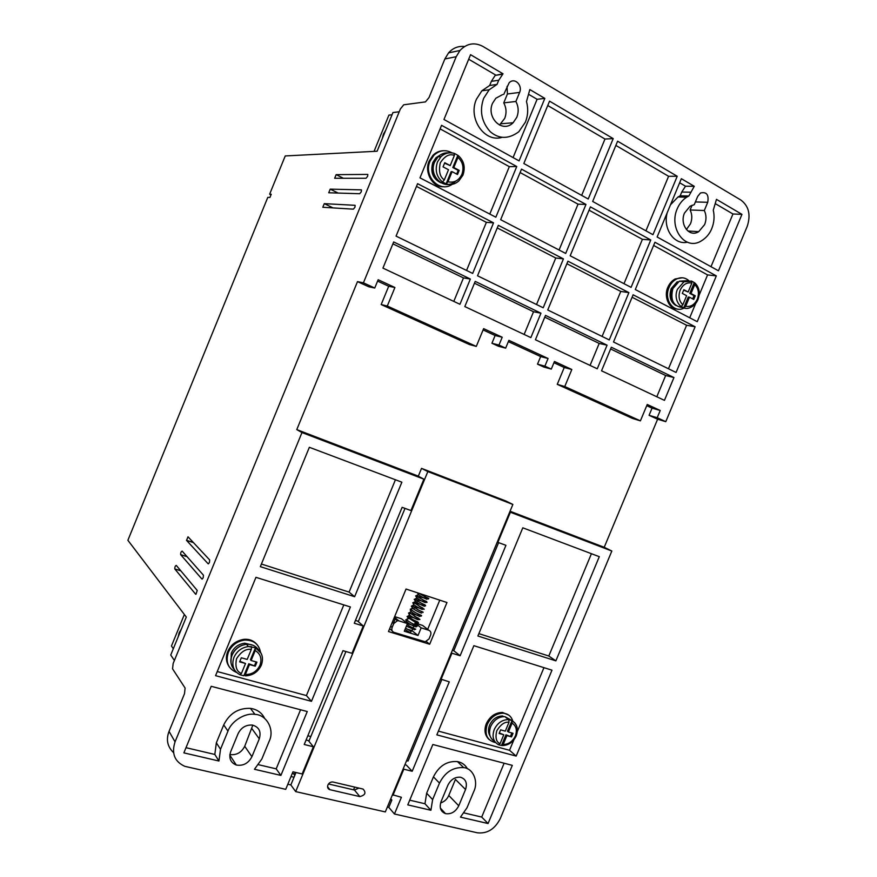 <?xml version="1.0" encoding="UTF-8"?>
<svg xmlns="http://www.w3.org/2000/svg" width="877" height="877" viewBox="0 0 877 877"><rect width="100%" height="100%" fill="white"/><g stroke="black" fill="none" stroke-linecap="round" stroke-linejoin="round"><path stroke-width="1.32" d="M687.338 280.684L679.346 281.188L672.889 288.555C670.072 300.066 673.35 306.413 682.734 307.586M251.107 660.513L250.449 659.723L255.459 647.818L255.207 650.548L251.107 660.513L256.939 662.135L255.273 666.18L249.441 664.569L245.341 674.534L243.861 675.761L248.783 663.768L255.273 666.18M508.397 732.01L507.443 731.199L512.025 720.653L512.091 723.141L508.397 732.01L513.034 733.304L511.543 736.899L506.895 735.617L503.201 744.485L501.491 745.483L505.941 734.805L511.543 736.899M692.677 298.904L694.036 295.637L689.771 293.367L694.266 282.58L694.737 284.587L691.01 293.532L695.275 295.812L693.751 299.463L689.475 297.204L685.693 306.281L684.049 307.937L681.188 306.435L682.832 304.779L686.614 295.692L682.317 293.411L683.841 289.728L688.149 292.019L691.876 283.052L691.394 281.1M456.676 174.074L458.189 170.401L452.806 167.54L457.838 155.317L457.98 157.367L453.804 167.518L459.186 170.379L457.498 174.501L452.104 171.651L447.939 181.791L446.097 183.874L451.118 171.662L452.104 171.651M704.308 210.513C706.423 214.953 706.533 219.656 704.637 224.6L698.695 231.671C689.169 237.842 679.434 224.315 684.477 213.078L690.133 206.172L694.244 204.692L697.686 196.426L700.46 193.006C706.588 191.603 709.011 194.694 707.728 202.291L704.308 210.513L690.111 209.976L692.096 205.218M686.395 229.533L690.473 223.832C692.337 218.965 692.216 214.35 690.111 209.976M503.738 94.442L509.142 82.8C514.591 76.957 522.835 85.288 519.612 92.414L515.884 101.469C518.559 106.555 518.866 111.828 516.827 117.277L513.111 122.758C502.28 133.721 486.154 117.529 492.49 103.365L495.834 98.246L502.587 94.595M499.517 125.027L504.724 118.384C506.731 113.034 506.402 107.86 503.76 102.872L507.421 93.982L507.059 86.384M515.884 101.469L503.76 102.872M688.873 195.988L686.68 197.182C682.514 199.879 679.346 203.793 677.165 208.901C668.636 228.097 685.112 251.282 701.37 240.879C706.171 237.93 709.636 233.863 711.74 228.656C714.174 222.583 714.689 216.422 713.275 210.184L716.465 199.353L741.964 214.361L718.449 270.796L657.125 236.998L681.341 178.689L694.266 186.297L688.873 195.988L680.179 195.812L678.009 196.985L670.499 204.79M667.211 212.694C662.672 228.842 674.347 245.45 687.524 242.162M497.018 84.411L489.169 89.783L483.655 98.323C479.324 110.798 481.517 121.914 490.232 131.682C499.046 139.224 508.561 139.257 518.789 131.769L525.389 122.166C528.031 115.479 528.392 108.605 526.485 101.546L529.829 89.564L544.836 98.388L519.074 160.886L443.959 119.48L470.554 54.692L503.025 73.8L498.739 80.235L497.018 84.411L489.662 85.486L481.879 90.791L476.43 99.233C467.693 118.483 484.499 142.874 502.082 137.36M367.836 174.523L367.616 176.343L366.027 178.272L334.663 178.272L336.154 174.644L343.389 178.272M187.086 556.698L180.651 554.637C180.607 552.696 181.111 551.523 182.153 551.118L203.442 575.191L203.201 577.713L202.17 579.083M355.152 205.393L354.944 207.279L353.376 209.165L322.802 207.268L324.282 203.65L333.052 207.904M361.499 189.969L361.28 191.811L359.702 193.729L328.732 192.776L330.212 189.147L338.149 193.061M180.826 570.839L174.797 568.954C174.764 566.991 175.257 565.818 176.299 565.424L197.248 590.473L195.955 594.31M193.411 542.578L186.538 540.385L188.007 536.801L209.68 559.954L209.45 562.453L208.386 563.845M327.899 785.014C329.083 782.755 330.804 781.758 333.052 782.021L363.045 789.059C366.356 792.655 365.292 795.165 359.833 796.601L329.73 789.64C327.79 788.84 327.176 787.294 327.899 785.014M411.039 631.276L410.535 632.799L404.955 629.62M236.582 672.484C228.086 668.702 225.345 661.982 228.36 652.313C231.681 645.22 237.108 641.142 244.65 640.078C253.508 639.925 258.814 643.992 260.557 652.269M229.642 667.419C226.091 662.508 225.455 657.213 227.746 651.545C230.783 644.694 236.198 640.627 244.003 639.322C249.287 638.894 253.596 640.616 256.939 644.474M495.582 742.556L495.187 742.512C486.943 740.265 484.301 734.246 487.25 724.457C490.912 717.013 496.294 713.264 503.398 713.22C508.167 713.757 511.291 716.356 512.782 721.015M489.191 739.629C484.828 735.485 483.874 730.157 486.329 723.668C489.892 716.345 495.264 712.606 502.455 712.442L508.781 715.139M684.06 308.068C673.777 313.637 663.44 299.704 669.041 287.47C670.697 283.633 673.141 280.837 676.375 279.094C681.012 276.902 685.189 277.439 688.905 280.706M676.978 308.978C669.107 309.121 663.505 296.36 667.846 287.316C669.337 283.666 671.771 280.87 675.169 278.952L682.306 277.768M452.159 184.323C439.761 193.357 423.142 176.211 430.081 161.116L433.929 155.24C439.618 150.099 445.691 149.331 452.159 152.949M443.63 186.669C432.975 187.985 423.887 172.298 429.127 161.149L432.975 155.273C435.957 152.346 439.421 150.822 443.356 150.712M230.991 662.902L231.298 653.135C233.808 647.5 238.27 644.178 244.661 643.181L252.565 645.099M503.508 716.608L502.762 715.983C496.963 715.994 492.578 719.041 489.596 725.115C487.974 729.291 488.149 732.975 490.111 736.143M678.14 281.912L677.187 281.791L671.201 288.61C668.745 296.36 670.324 301.995 675.937 305.514M440.89 182.789C432.887 178.952 430.19 172.21 432.799 162.552L435.968 157.739L440.649 154.736M261.028 653.102L255.382 647.719L248.399 646.557L251.491 646.612M511.609 720.39L504.867 716.619C498.618 716.652 493.894 719.94 490.671 726.496C488.314 733.413 489.673 738.412 494.76 741.482M515.15 723.24L511.894 720.521L508.792 719.644M694.266 282.58L691.701 281.144M457.838 155.317L454.516 153.486M684.005 281.758L684.235 281.199M229.884 754.56C236.461 755.349 241.416 752.598 244.727 746.283L252.828 725.158M440.583 803.014C444.475 801.633 447.204 799.111 448.772 795.461L455.437 779.423L465.544 789.497L458.759 805.799C455.601 811.806 451.206 814.415 445.549 813.648C440.638 811.663 439.147 807.651 441.076 801.6L447.917 785.167C450.844 779.456 455.031 776.814 460.502 777.23C465.83 779.017 467.518 783.095 465.544 789.497M353.552 789.826L354.681 787.097M173.569 752.641C167.397 746.689 165.896 739.596 169.053 731.374L184.499 693.707L185.102 688.061L172.55 668.822L173.153 663.483L400.372 108.967L403.716 104.791L425.466 101.896L429.039 97.533L444.858 58.978L448.553 52.883C452.981 47.95 458.32 45.834 464.547 46.525M292.282 773.47L295.483 773.7M399.221 111.774L392.962 112.53L377.11 151.228L285.244 155.942L269.634 194.19L271.245 194.255L269.941 197.446L267.803 197.347L127.889 540.287L186.297 617.035L170.741 655.02L174.391 660.48M251.918 756.708C248.344 763.396 243.126 766.169 236.297 765.029C230.53 762.639 228.656 758.188 230.684 751.666L238.105 733.621C241.186 727.57 245.933 724.709 252.335 725.06C259.055 726.978 261.368 731.571 259.285 738.829L251.918 756.708L244.727 746.283M387.36 807.037L388.796 807.366L394.453 813.999L477.395 832.81C487.261 833.863 494.891 829.116 500.274 818.581L611.839 551.03L604.22 547.292L657.607 419.217L665.786 421.662L747.182 226.452C750.953 214.997 748.903 206.216 741.01 200.131L482.898 46.415C474.446 42.019 466.805 43.379 459.976 50.482L456.215 56.698L363.418 282.832L357.498 281.616L296.777 429.609L301.973 432.547L175.049 741.843L169.053 731.374M295.681 791.602L385.321 811.927L512.87 504.45L505.908 501.019L421.53 468.373L427.833 471.585L295.681 791.602L290.846 784.926L294.025 777.241L291.011 776.54M287.831 784.224L290.846 784.926M175.049 741.843C171.344 753.464 174.578 761.62 184.762 766.312L285.727 789.344L292.962 771.804L302.159 773.963L313.385 746.765L304.231 744.496L342.973 650.668L351.984 653.31L363.264 625.992L354.286 623.24L402.126 507.334L410.94 510.557L423.898 479.171L301.973 432.547M307.838 735.77L310.831 736.516L345.922 651.534M390.78 798.794L391.844 800.021L390.408 799.681M406.588 760.666L408.024 761.028L441.778 679.653M404.911 764.722L406.336 765.073L412.19 771.267L449.287 681.857L440.473 678.973M391.844 800.021L388.796 807.366M394.453 813.999L401.392 797.292L392.457 794.726M393.389 623.317L395.516 618.164M367.616 174.413L336.154 174.644M180.684 554.692L201.885 578.995M354.966 205.306L324.282 203.65M361.291 189.86L330.212 189.147M174.83 568.998L195.648 594.222M186.538 540.385L208.123 563.768M211.204 686.307L307.257 711.532L280.903 775.411L254.451 769.272L261.828 759.065L269.173 741.251C274.896 729.839 266.718 714.689 254.966 714.382C245.023 712.519 231.276 721.311 227.965 731.133L220.511 749.254L218.943 761.017L183.874 752.872L211.204 686.307M260.337 566.652L309.351 447.303L401.874 482.197L354.626 596.711L260.337 566.652M311.467 701.326L215.567 675.674L255.952 577.329L350.405 606.961L311.467 701.326L306.413 695.571L217.266 671.552M555.875 660.863L477.888 636L522.802 527.811L599.298 556.676L555.875 660.863L548.805 656.018L478.864 633.632M551.984 670.181L516.18 756.084L436.845 734.86L473.865 645.68L551.984 670.181M611.839 551.03L510.381 512.234L497.884 542.37L505.941 545.319L460.129 655.733L451.907 653.201L441.032 679.434M412.19 771.267L403.804 769.184L392.962 795.307M467.013 807.761L473.777 791.514C478.732 781.55 473.087 768.296 463.692 767.616C453.113 767.002 445.045 772.166 439.487 783.095L432.624 799.594L430.914 810.26L407.772 804.878L432.843 744.507L512.311 765.369L488.072 823.536L460.469 817.123L467.013 807.761M358.89 788.083L354.451 790.034L328.48 783.972M406.051 589.037L446.963 602.521L429.675 644.244L388.478 631.55L406.051 589.037M512.87 504.45L427.833 471.585M294.025 777.241L295.977 772.505M308.89 741.218L310.831 736.516M358.276 621.618L405.01 508.386M418.296 476.222L421.53 468.373M635.299 289.542L654.944 242.249L716.323 275.893L697.237 321.684L635.299 289.542M570.182 255.777L590.418 206.895L650.767 239.969L631.078 287.36L570.182 255.777M500.657 219.699L521.508 169.129L585.968 204.451L565.687 253.442L500.657 219.699M588.215 199.002L523.832 163.506L549.539 101.162L613.209 138.61L588.215 199.002M592.666 201.458L617.605 141.197L677.219 176.266L652.959 234.696L592.666 201.458M477.526 275.784L498.333 225.323L563.44 258.879L543.203 307.772L477.526 275.784M530.859 337.601L464.821 306.577L475.213 281.385L540.956 313.199L530.859 337.601M363.418 282.832L374.742 288.029L378.151 279.73L394.913 287.503L387.294 306.029L476.299 346.404L483.633 328.634L502.214 337.239L498.969 345.067L505.656 348.136L508.89 340.331L548.07 358.496L544.891 366.158L551.293 369.096L554.461 361.467L571.826 369.513L564.766 386.538L640.407 420.861L647.237 404.472L660.228 410.491L657.202 417.726L665.786 421.662M664.448 400.361L601.534 370.807L611.324 347.237L673.953 377.538L664.448 400.361M597.259 368.789L535.419 339.75L545.505 315.391L607.07 345.176L597.259 368.789M459.943 304.286L382.931 268.11L393.674 241.942L470.357 279.039L459.943 304.286M472.67 273.427L396.064 236.121L417.595 183.688L493.532 222.835L472.67 273.427M609.252 339.925L547.741 309.976L567.934 261.193L628.897 292.622L609.252 339.925M676.068 372.462L613.505 341.997L633.117 294.793L695.121 326.759L676.068 372.462M495.845 217.211L419.984 177.856L441.559 125.323L516.75 166.52L495.845 217.211M657.202 417.726L649.079 415.314L657.607 419.217M452.368 650.296L453.771 650.734L498.607 542.644M510.052 511.247L604.22 547.292M649.079 415.314L652.071 408.145L646.733 405.678M640.407 420.861L632.405 418.395L557.257 384.345L564.24 367.496L553.935 362.727M551.293 369.096L543.861 367.068L537.513 364.152L540.649 356.577L508.353 341.624M505.656 348.136L498.564 346.294L491.931 343.258L495.121 335.507L483.095 329.938M476.299 346.404L469.436 344.551L381.177 304.56L388.697 286.253L377.592 281.1M374.742 288.029L368.724 286.768L357.498 281.616M296.777 429.609L417.638 475.871L423.898 479.171M355.459 620.412L357.684 621.102L363.264 625.992M510.381 512.234L509.767 511.927M313.385 746.765L308.364 740.572L306.095 740.002M403.804 769.184L403.288 768.636M173.317 648.728L171.464 646.009L184.367 614.503M392.052 114.744L388.906 115.117L374.051 151.381M300.559 709.767L276.189 768.855L280.903 775.411M186.001 747.686L214.821 754.45L218.943 761.017M220.511 749.254L216.356 742.808L214.821 754.45M216.356 742.808L223.723 724.884L227.965 731.133M264.657 718.449C261.872 712.727 257.136 709.372 250.449 708.375C238.412 707.892 229.5 713.396 223.723 724.884M258.627 764.733L276.189 768.855M354.626 596.711L349.09 592.107L261.412 564.043M395.428 479.774L349.09 592.107M343.817 604.889L306.413 695.571M591.427 553.705L548.805 656.018M438.39 731.122L509.526 750.284L516.18 756.084M543.948 667.66L517.32 731.571M513.9 739.782L509.526 750.284M451.907 653.201L451.348 652.762M460.129 655.733L453.771 650.734M497.884 542.37L497.281 542.03M467.408 768.767C465.248 764.843 461.927 762.453 457.443 761.587C446.996 760.808 438.993 765.906 433.435 776.858L439.487 783.095M488.072 823.536L481.703 817.068L464.13 812.946M504.132 763.22L481.703 817.068M430.914 810.26L424.972 803.76L409.723 800.175M432.624 799.594L426.65 793.203L424.972 803.76M426.65 793.203L433.435 776.858M439.772 600.153L427.669 629.368M426.354 641.558L429.675 644.244M716.323 275.893L707.575 274.907L653.617 245.439M689.717 317.781L695.669 303.497M699.144 295.154L707.575 274.907M650.767 239.969L642.413 239.322L589.048 210.184M642.413 239.322L623.996 283.688M585.968 204.451L578.042 204.166L520.105 172.539M578.042 204.166L559.077 250.011M613.209 138.61L604.977 139.037L581.67 195.396M604.977 139.037L547.741 105.514M677.219 176.266L668.581 176.288L615.862 145.418M668.581 176.288L645.932 230.826M563.44 258.879L555.766 258.002L497.259 227.932M555.766 258.002L536.527 304.516M540.956 313.199L533.534 311.741L524.139 334.444M533.534 311.741L474.457 283.216M652.071 408.145L660.228 410.491M557.257 384.345L564.766 386.538M564.24 367.496L571.826 369.513M537.513 364.152L544.891 366.158M540.649 356.577L548.07 358.496M498.969 345.067L491.931 343.258M502.214 337.239L495.121 335.507M387.294 306.029L381.177 304.56M394.913 287.503L388.697 286.253M656.807 396.766L665.654 375.52L673.953 377.538M665.654 375.52L610.611 348.947M607.07 345.176L599.188 343.433L590.068 365.413M599.188 343.433L544.77 317.167M470.357 279.039L463.473 277.91L453.793 301.392M463.473 277.91L392.896 243.839M493.532 222.835L486.373 222.341L466.553 270.445M486.373 222.341L416.476 186.406M628.897 292.622L620.773 291.427L602.093 336.439M620.773 291.427L566.893 263.725M668.471 368.768L686.603 325.257L695.121 326.759M686.603 325.257L632.098 297.248M694.266 186.297L685.518 186.209L681.736 192.052L690.451 192.195M685.518 186.209L679.653 182.767M710.995 266.696L732.953 213.988L741.964 214.361M732.953 213.988L715.72 203.892M503.025 73.8L495.187 75.4L491.361 81.353L498.739 80.235M495.604 74.984L468.702 59.23M544.836 98.388L537.097 99.287L513.067 157.575M537.097 99.287L529.116 94.617M516.75 166.52L509.329 166.652L489.783 214.065M509.329 166.652L440.101 128.864M415.095 623.054L422.67 625.444L428.798 630.256L421.168 627.855L415.095 623.054L414.591 624.271M424.304 626.737L422.67 625.444M394.65 616.608L401.502 618.767L407.465 623.558L398.805 620.828L394.387 617.255M406.851 629.017L411.971 630.607L412.409 629.543M413.177 627.691L413.834 626.112M680.179 195.812L681.736 192.052M489.662 85.486L491.361 81.353M269.634 194.19L271.004 194.847M421.168 627.855L418.011 635.485L411.971 630.607M418.011 635.485L404.286 631.232L407.465 623.558M392.26 622.396L393.729 623.602L392.14 627.461C391.383 629.861 392.019 631.506 394.025 632.394L425.257 641.789L429.028 638.905L430.607 635.112C431.352 632.755 430.75 631.133 428.798 630.256M393.729 623.602L397.38 620.708L398.805 620.828M240.298 674.862L243.861 675.761M498.783 744.825L501.491 745.483M444.321 179.906C439.859 176.946 438.522 171.267 440.276 162.859C444.825 155.92 449.517 153.453 454.374 155.437L450.197 165.6L444.771 162.716L443.06 166.86L448.498 169.743L444.321 179.906L442.479 181.988L446.097 183.874C450.756 185.266 455.01 184.28 458.835 180.925L462.881 175.268M234.499 669.864C230.772 665.796 229.971 660.874 232.098 655.097C235.036 648.816 239.838 645.22 246.503 644.31L248.399 646.557C241.712 647.478 236.889 651.096 233.929 657.399C231.353 665.281 233.359 671.048 239.947 674.709L241.427 673.47L245.527 663.483L239.64 661.861L241.318 657.794L247.193 659.427L251.304 649.44L251.524 646.656M504.867 716.619L508.496 719.611C502.225 719.644 497.467 722.955 494.233 729.554C491.844 736.548 493.236 741.58 498.388 744.65L500.087 743.641L503.793 734.762L499.112 733.468L500.624 729.85L505.295 731.144L509 722.264L508.803 719.644M454.374 155.437L454.22 153.431M239.87 661.302L245.527 663.483M249.441 664.569L248.783 663.768M254.615 665.38L256.062 661.883M499.32 732.975L503.793 734.762M506.895 735.617L505.941 734.805M510.578 736.088L511.872 732.975M688.149 292.019L683.676 290.134M689.475 297.204L688.248 297.029L683.753 307.827M694.036 295.637L695.275 295.812M689.771 293.367L691.01 293.532M450.197 165.6L444.584 163.166M458.189 170.401L459.186 170.379M452.806 167.54L453.804 167.518M672.736 301.129C670.938 297.27 670.883 293.159 672.56 288.796L675.619 284.137M442.479 181.988C436.472 176.759 434.806 170.072 437.48 161.916L440.912 156.698L438.062 156.797L434.477 162.026C427.823 176.025 444.584 191.219 455.525 181.254C444.957 191.46 428.097 176.211 434.641 162.004L438.062 156.797C441.153 153.804 444.705 152.51 448.717 152.905M255.207 650.548C260.535 653.814 262.124 658.715 259.987 665.226C256.873 671.475 251.995 674.577 245.341 674.534M512.091 723.141C516.257 725.893 517.353 730.157 515.369 735.956C512.617 741.536 508.561 744.376 503.201 744.485M682.832 304.779C679.006 301.03 678.118 296.141 680.168 290.112C682.975 284.466 686.877 282.12 691.876 283.052M697.895 299.781C696.327 303.332 693.926 305.854 690.714 307.334C681.648 312.289 672.549 299.967 677.504 289.18L683.983 281.769L691.416 281.046M694.737 284.587C698.509 288.369 699.375 293.236 697.325 299.21C694.562 304.801 690.681 307.158 685.693 306.281M457.98 157.367C462.826 161.938 464.141 167.595 461.916 174.337C458.792 180.607 454.133 183.085 447.939 181.791M181.418 628.941L179.171 632.766L178.152 636.932M385.65 130.388L383.413 134.148L382.317 138.522M232.164 666.575C230.443 662.913 230.399 659.044 232.01 654.944C234.937 648.706 239.772 645.165 246.503 644.31C251.765 644.025 255.777 645.878 258.529 649.879M454.571 153.552C449.616 151.951 445.056 153.004 440.912 156.698C444.88 152.96 449.32 151.864 454.242 153.387M259.285 738.829L251.951 728.721M458.759 805.799L448.772 795.461M444.858 58.978L456.215 56.698M293.543 773.766L294.771 775.421M707.728 202.291L695.395 201.94M519.612 92.414L507.421 93.982M329.884 789.684L327.56 786.702M354.451 790.034L359.833 796.601M389.64 628.721L392.183 630.848M392.14 627.461L390.671 626.244M241.427 673.47C236.582 671.596 234.948 666.684 236.538 658.737C241.142 651.622 246.064 648.52 251.304 649.44M500.087 743.641C496.261 742.106 495.143 737.831 496.744 730.793C500.723 724.424 504.812 721.574 509 722.264M261.357 665.139C263.933 657.41 261.96 651.633 255.459 647.818M516.213 735.88C518.592 729.05 517.2 723.974 512.025 720.653M697.949 299.66C700.361 292.786 699.298 287.196 694.77 282.876M462.946 175.104C465.577 167.244 463.999 160.71 458.2 155.536M687.897 230.991L698.695 231.671M501.074 123.767L513.111 122.758M678.009 196.985L686.68 197.182M481.879 90.791L489.158 89.783M414.185 629.522L406.38 626.178M415.599 626.079L415.676 626.441C418.472 628.031 409.241 624.819 406.358 621.245L406.555 621.048M417.013 622.637L416.882 623.229L407.98 617.616M418.439 619.195L418.055 619.743C413.001 617.868 408.265 614.317 409.23 614.415L409.416 614.196M419.853 615.753L419.787 616.367C422.111 617.419 413.22 614.185 410.666 610.995L410.853 610.765M421.267 612.31L421.256 612.924C423.744 614.021 414.931 610.929 412.102 607.575L412.289 607.333M422.692 608.868L422.254 609.405C416.663 607.191 412.442 603.814 413.538 604.143L413.725 603.902M424.106 605.426L424.106 606.051C426.628 607.147 417.912 604.089 414.974 600.723L415.161 600.471M425.52 601.973L425.312 602.587C421.355 601.085 418.384 599.32 416.4 597.292L416.586 597.04M426.946 598.531L426.891 599.177C429.16 600.208 420.456 596.941 417.836 593.872L418.022 593.608M406.994 624.687C416.443 630.289 415.72 628.798 415.72 629.182L414.229 629.741M407.399 623.711L416.849 626.463M417.112 626.299L416.432 625.454C411.16 623.525 405.996 619.502 406.468 619.513L405.678 619.896L406.062 620.532M407.476 617.101L407.092 616.476L408.046 616.18C407.476 616.125 412.102 619.776 417.836 622.012L418.537 622.878L417.068 622.9M408.55 616.706L408.671 616.674C412.497 616.98 420.116 620.083 418.45 619.469L419.721 619.601M419.951 619.447L409.373 612.705L408.518 613.045L408.89 613.659M410.041 613.33L421.157 616.169M421.366 616.027C420.752 615.435 423.459 616.125 418.91 614.404C413.012 611.729 409.745 608.21 410.425 609.241L410.304 610.217M422.791 612.595C421.662 611.773 426.025 613.231 419.206 610.447C408.309 603.88 413.188 606.128 411.357 606.182L411.73 606.774M412.892 606.489L424.019 609.307M424.205 609.175L413.769 602.532L412.771 602.751L413.144 603.343M414.328 603.069C420.796 604.034 424.961 606.27 424.205 605.81L425.455 605.875M425.619 605.744L424.95 604.834C421.3 603.54 414.974 599.429 415.106 599.057L414.196 599.32L414.558 599.901M415.764 599.649C422.539 600.734 426.156 602.773 425.663 602.4L426.88 602.433M427.044 602.324L426.452 601.436C423.547 600.482 416.564 596.174 416.531 595.636L415.61 595.889L415.983 596.459M417.123 596.228L428.316 599.002M244.65 640.078L244.003 639.322M503.398 713.22L502.455 712.442M676.375 279.094L675.169 278.952M433.929 155.24L432.975 155.273M245.692 644.398L244.661 643.181M437.206 157.696L435.968 157.739M691.832 281.243L683.983 281.769L679.346 281.188M229.807 755.13L236.297 765.029M440.364 808.101L445.549 813.648M448.553 52.883L459.976 50.482M250.449 708.375L254.966 714.382M457.443 761.587L463.692 767.616M495.187 75.4L502.609 74.216M187.031 556.643L180.651 554.637M180.783 570.784L174.797 568.954M193.357 542.512L186.494 540.32M329.73 789.64L327.57 786.877M414.185 629.138L414.295 628.458L409.614 626.375M415.599 625.707L415.698 625.049L411.181 623.01M407.06 622.133L405.81 622.231M407.191 620.488L407.147 618.844L408.507 618.713M417.013 622.286L417.112 621.629L412.76 619.644M408.616 617.057L408.276 615.829L409.965 615.303M414.328 616.29L418.526 618.208L418.439 618.866M410.03 613.626L409.702 612.398L411.423 611.894M415.994 612.957L419.94 614.788L419.853 615.435M411.445 610.195L411.401 608.583L414.087 608.671M421.267 612.014L421.355 611.379L417.529 609.592M412.87 606.763L412.563 605.547L414.339 605.075M419.129 606.237L422.769 607.958L422.692 608.583M414.284 603.332L413.988 602.115L417.09 601.874M420.763 602.905L424.183 604.538L424.106 605.163M415.709 599.901L415.413 598.684L417.255 598.246M422.396 599.561L425.531 601.732M417.123 596.47L416.849 595.253L418.713 594.836M424.04 596.239L426.946 598.3M411.269 631.374L405.569 628.118M428.458 598.892L428.469 598.3C430.443 599.057 423.931 596.568 419.414 593.444M397.38 620.708L394.069 618.011M178.075 637.13L181.561 628.612M382.12 139.004L385.672 130.333M261.269 665.336C257.959 672.023 252.675 675.52 245.417 675.86M516.147 736.033C513.1 742.205 508.496 745.384 502.335 745.571"/></g></svg>
